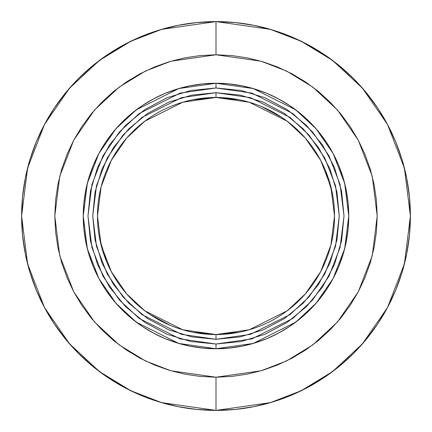<?xml version="1.0" encoding="UTF-8"?>
<svg xmlns="http://www.w3.org/2000/svg" width="432" height="432" viewBox="0 0 432 432"><rect width="100%" height="100%" fill="white"/><g stroke="black" fill="none" stroke-linecap="round" stroke-linejoin="round"><path stroke-width="0.65" d="M216 97.465L216 92.723L181.483 97.654L142.031 117.38L123.12 134.941L107.228 157.988L96.514 185.652L92.723 216L96.514 246.348L107.228 274.012L123.12 297.059L142.031 314.62L181.483 334.346L216 339.277L240.052 336.911L263.174 329.891L284.488 318.503L303.172 303.172L318.503 284.488L329.891 263.174L336.911 240.052L339.277 216L336.911 191.948L329.891 168.826L318.503 147.512L303.172 128.828L284.488 113.497L263.174 102.109L240.052 95.089L216 92.723L191.948 95.089L168.826 102.109L147.512 113.497L128.828 128.828L113.497 147.512L102.109 168.826L95.089 191.948L92.723 216L95.089 240.052L102.109 263.174L113.497 284.488L128.828 303.172L147.512 318.503L168.826 329.891L191.948 336.911L216 339.277L216 334.535L182.812 329.794L144.877 310.829L126.689 293.944L111.407 271.782L101.11 245.176L97.465 216L101.11 186.824L111.407 160.218L126.689 138.056L144.877 121.171L182.812 102.206L216 97.465A118.535 118.535 0 0 1 334.535 216A118.535 118.535 0 0 1 216 334.535A118.535 118.535 0 0 1 97.465 216A118.535 118.535 0 0 1 216 97.465L249.188 102.206L287.123 121.171L305.311 138.056L320.593 160.218L330.89 186.824L334.535 216L330.89 245.176L320.593 271.782L305.311 293.944L287.123 310.829L249.188 329.794L216 334.535L216 339.277L250.517 334.346L289.969 314.62L308.88 297.059L324.772 274.012L335.486 246.348L339.277 216L335.486 185.652L324.772 157.988L308.88 134.941L289.969 117.38L250.517 97.654L216 92.723L216 97.465L239.123 99.743M216 87.982L251.845 93.101L292.81 113.584L312.455 131.825L328.957 155.758L340.081 184.486L344.018 216L340.081 247.514L328.957 276.242L312.455 300.175L292.81 318.416L251.845 338.899L216 344.018L216 348.759L253.174 343.451L295.655 322.207L316.024 303.296L333.142 278.478L344.677 248.681L348.759 216L344.677 183.319L333.142 153.522L316.024 128.704L295.655 109.793L253.174 88.549L216 83.241L216 87.982L240.975 90.439L264.989 97.724L287.123 109.555L306.526 125.474L322.445 144.877L334.276 167.011L341.561 191.025L344.018 216L341.561 240.975L334.276 264.989L322.445 287.123L306.526 306.526L287.123 322.445L264.989 334.276L240.975 341.561L216 344.018L191.025 341.561L167.011 334.276L144.877 322.445L125.474 306.526L109.555 287.123L97.724 264.989L90.439 240.975L87.982 216L90.439 191.025L97.724 167.011L109.555 144.877L125.474 125.474L144.877 109.555L167.011 97.724L191.025 90.439L216 87.982L216 83.241A132.759 132.759 0 0 1 348.759 216A132.759 132.759 0 0 1 216 348.759A132.759 132.759 0 0 1 83.241 216A132.759 132.759 0 0 1 216 83.241L202.986 83.878L190.102 85.79L177.46 88.954L165.197 93.344L153.419 98.917L142.241 105.613L131.776 113.373L122.126 122.126L113.373 131.776L105.613 142.241L98.917 153.419L93.344 165.197L88.954 177.46L85.79 190.102L83.878 202.986L83.241 216L83.878 229.014L85.79 241.898L88.954 254.54L93.344 266.803L98.917 278.581L105.613 289.759L113.373 300.224L122.126 309.874L131.776 318.627L142.241 326.387L153.419 333.083L165.197 338.656L177.46 343.046L190.102 346.21L202.986 348.122L216 348.759L229.014 348.122L241.898 346.21L254.54 343.046L266.803 338.656L278.581 333.083L289.759 326.387L300.224 318.627L309.874 309.874L318.627 300.224L326.387 289.759L333.083 278.581L338.656 266.803L343.046 254.54L346.21 241.898L348.122 229.014L348.759 216L348.122 202.986L346.21 190.102L343.046 177.46L338.656 165.197L333.083 153.419L326.387 142.241L318.627 131.776L309.874 122.126L300.224 113.373L289.759 105.613L278.581 98.917L266.803 93.344L254.54 88.954L241.898 85.79L229.014 83.878L216 83.241L178.826 88.549L136.345 109.793L115.976 128.704L98.858 153.522L87.323 183.319L83.241 216L87.323 248.681L98.858 278.478L115.976 303.296L136.345 322.207L178.826 343.451L216 348.759L216 344.018L180.155 338.899L139.19 318.416L119.545 300.175L103.043 276.242L91.919 247.514L87.982 216L91.919 184.486L103.043 155.758L119.545 131.825L139.19 113.584L180.155 93.101L216 87.982M216 54.788L261.139 61.236L286.643 71.091L312.725 87.032L337.457 109.998L358.241 140.135L372.249 176.315L377.212 216L372.249 255.685L358.241 291.865L337.457 322.002L312.725 344.968L286.643 360.909L261.139 370.764L216 377.212L216 410.4L270.432 402.624L301.185 390.744L332.64 371.52L362.464 343.823L387.531 307.481L404.417 263.855L410.4 216L404.417 168.145L387.531 124.519L362.464 88.177L332.64 60.48L301.185 41.256L270.432 29.376L216 21.6L216 54.788L231.8 55.566L247.45 57.888L262.796 61.733L277.695 67.063L291.994 73.823L305.564 81.961L318.271 91.384L329.994 102.006L340.616 113.729L350.039 126.436L358.177 140.006L364.937 154.305L370.267 169.204L374.112 184.55L376.434 200.2L377.212 216L376.434 231.8L374.112 247.45L370.267 262.796L364.937 277.695L358.177 291.994L350.039 305.564L340.616 318.271L329.994 329.994L318.271 340.616L305.564 350.039L291.994 358.177L277.695 364.937L262.796 370.267L247.45 374.112L231.8 376.434L216 377.212L200.2 376.434L184.55 374.112L169.204 370.267L154.305 364.937L140.006 358.177L126.436 350.039L113.729 340.616L102.006 329.994L91.384 318.271L81.961 305.564L73.823 291.994L67.063 277.695L61.733 262.796L57.888 247.45L55.566 231.8L54.788 216L55.566 200.2L57.888 184.55L61.733 169.204L67.063 154.305L73.823 140.006L81.961 126.436L91.384 113.729L102.006 102.006L113.729 91.384L126.436 81.961L140.006 73.823L154.305 67.063L169.204 61.733L184.55 57.888L200.2 55.566L216 54.788L216 21.6A194.4 194.4 0 0 1 410.4 216A194.4 194.4 0 0 1 216 410.4A194.4 194.4 0 0 1 21.6 216A194.4 194.4 0 0 1 216 21.6L196.943 22.534L178.076 25.337L159.57 29.97L141.604 36.396L124.362 44.555L107.995 54.362L92.675 65.729L78.538 78.538L65.729 92.675L54.362 107.995L44.555 124.362L36.396 141.604L29.97 159.57L25.337 178.076L22.534 196.943L21.6 216L22.534 235.057L25.337 253.924L29.97 272.43L36.396 290.396L44.555 307.638L54.362 324.005L65.729 339.325L78.538 353.462L92.675 366.271L107.995 377.638L124.362 387.445L141.604 395.604L159.57 402.03L178.076 406.663L196.943 409.466L216 410.4L235.057 409.466L253.924 406.663L272.43 402.03L290.396 395.604L307.638 387.445L324.005 377.638L339.325 366.271L353.462 353.462L366.271 339.325L377.638 324.005L387.445 307.638L395.604 290.396L402.03 272.43L406.663 253.924L409.466 235.057L410.4 216L409.466 196.943L406.663 178.076L402.03 159.57L395.604 141.604L387.445 124.362L377.638 107.995L366.271 92.675L353.462 78.538L339.325 65.729L324.005 54.362L307.638 44.555L290.396 36.396L272.43 29.97L253.924 25.337L235.057 22.534L216 21.6L161.568 29.376L130.815 41.256L99.36 60.48L69.536 88.177L44.469 124.519L27.583 168.145L21.6 216L27.583 263.855L44.469 307.481L69.536 343.823L99.36 371.52L130.815 390.744L161.568 402.624L216 410.4L216 377.212L170.861 370.764L145.357 360.909L119.275 344.968L94.543 322.002L73.759 291.865L59.751 255.685L54.788 216L59.751 176.315L73.759 140.135L94.543 109.998L119.275 87.032L145.357 71.091L170.861 61.236L216 54.788M216 334.535L192.877 332.257M170.581 325.49L150.179 314.582M106.488 261.36L99.743 239.123M192.877 99.743L215.962 97.465M261.419 106.51L281.821 117.418M325.512 170.64L332.257 192.877M239.123 332.257L216.038 334.535"/></g></svg>
